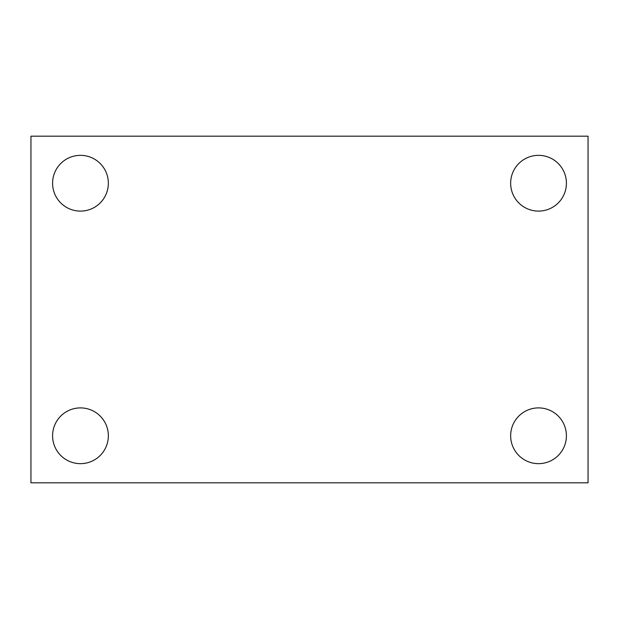 <?xml version="1.0" encoding="UTF-8"?>
<svg xmlns="http://www.w3.org/2000/svg" width="619" height="619" viewBox="0 0 619 619"><rect width="100%" height="100%" fill="white"/><g stroke="black" fill="none" stroke-linecap="round" stroke-linejoin="round"><path stroke-width="0.93" d="M30.95 136.18L588.05 136.18L588.05 482.82L30.95 482.82L30.95 136.18M80.47 407.898A27.878 27.878 0 0 1 108.348 435.776A27.878 27.878 0 0 1 80.47 463.654A27.878 27.878 0 0 1 52.592 435.776A27.878 27.878 0 0 1 80.47 407.898M538.53 407.898A27.878 27.878 0 0 1 566.408 435.776A27.878 27.878 0 0 1 538.53 463.654A27.878 27.878 0 0 1 510.652 435.776A27.878 27.878 0 0 1 538.53 407.898M538.53 155.346A27.878 27.878 0 0 1 566.408 183.224A27.878 27.878 0 0 1 538.53 211.102A27.878 27.878 0 0 1 510.652 183.224A27.878 27.878 0 0 1 538.53 155.346M80.47 155.346A27.878 27.878 0 0 1 108.348 183.224A27.878 27.878 0 0 1 80.47 211.102A27.878 27.878 0 0 1 52.592 183.224A27.878 27.878 0 0 1 80.47 155.346"/></g></svg>
